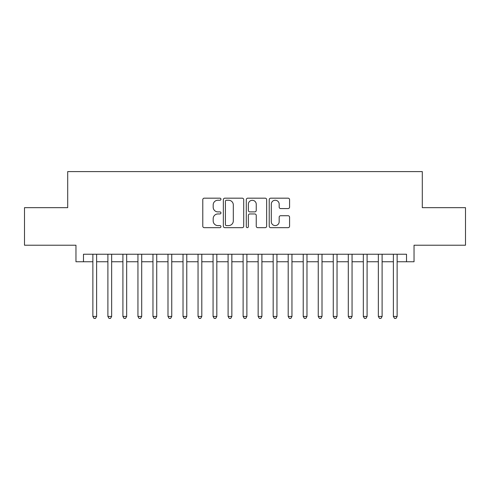 <?xml version="1.0" encoding="UTF-8"?>
<svg xmlns="http://www.w3.org/2000/svg" width="490" height="490" viewBox="0 0 490 490"><rect width="100%" height="100%" fill="white"/><g stroke="black" fill="none" stroke-linecap="round" stroke-linejoin="round"><path stroke-width="0.73" d="M220.959 199.203A1.035 1.035 0 0 0 219.93 198.174L204.257 198.174A1.476 1.476 0 0 0 202.78 199.644L202.78 226.196A1.476 1.476 0 0 0 204.257 227.666L219.93 227.666A1.035 1.035 0 0 0 220.959 226.637A1.035 1.035 0 0 0 219.93 225.602L217.897 225.602A4.722 4.722 0 0 1 213.181 220.886L213.181 218.675A4.722 4.722 0 0 1 217.897 213.952L219.93 213.952A1.035 1.035 0 0 0 220.959 212.923A1.035 1.035 0 0 0 219.93 211.888L217.897 211.888A4.722 4.722 0 0 1 213.181 207.166L213.181 204.955A4.722 4.722 0 0 1 217.897 200.239L219.93 200.239A1.035 1.035 0 0 0 220.959 199.203M288.102 208.569A1.476 1.476 0 0 0 289.578 207.092L289.578 199.644A1.476 1.476 0 0 0 288.102 198.174L270.701 198.174A1.476 1.476 0 0 0 269.224 199.644L269.224 226.196A1.476 1.476 0 0 0 270.701 227.666L288.102 227.666A1.476 1.476 0 0 0 289.578 226.196L289.578 217.199A1.476 1.476 0 0 0 288.102 215.722L280.654 215.722A1.476 1.476 0 0 0 279.178 217.199L279.178 221.658A3.945 3.945 0 0 1 275.233 225.602A3.945 3.945 0 0 1 271.289 221.658L271.289 204.183A3.945 3.945 0 0 1 275.233 200.239A3.945 3.945 0 0 1 279.178 204.183L279.178 207.092A1.476 1.476 0 0 0 280.654 208.569L288.102 208.569M83.478 261.752L83.478 254.243L406.522 254.243L406.522 261.752L414.038 261.752L414.038 245.227L465.5 245.227L465.5 207.662L422.3 207.662L422.3 171.598L67.7 171.598L67.7 207.662L24.5 207.662L24.5 245.227L75.962 245.227L75.962 261.752L92.867 261.752M243.708 199.644A1.476 1.476 0 0 0 242.238 198.174L224.83 198.174A1.476 1.476 0 0 0 223.354 199.644L223.354 226.196A1.476 1.476 0 0 0 224.83 227.666L242.238 227.666A1.476 1.476 0 0 0 243.708 226.196L243.708 199.644M247.762 198.174L265.17 198.174A1.476 1.476 0 0 1 266.646 199.644L266.646 226.196A1.476 1.476 0 0 1 265.17 227.666L257.722 227.666A1.476 1.476 0 0 1 256.246 226.196L256.246 215.429A1.476 1.476 0 0 0 254.769 213.952L249.833 213.952A1.476 1.476 0 0 0 248.357 215.429L248.357 226.637A1.035 1.035 0 0 1 247.321 227.666A1.035 1.035 0 0 1 246.292 226.637L246.292 199.644A1.476 1.476 0 0 1 247.762 198.174M96.622 261.752L107.892 261.752M111.647 261.752L122.917 261.752M126.671 261.752L137.941 261.752M141.702 261.752L152.966 261.752M156.727 261.752L167.996 261.752M171.751 261.752L183.021 261.752M186.776 261.752L198.046 261.752M201.8 261.752L213.07 261.752M216.825 261.752L228.095 261.752M231.85 261.752L243.12 261.752M246.88 261.752L258.15 261.752M261.905 261.752L273.175 261.752M276.93 261.752L288.2 261.752M291.954 261.752L303.224 261.752M306.979 261.752L318.249 261.752M322.004 261.752L333.274 261.752M337.034 261.752L348.298 261.752M352.059 261.752L363.329 261.752M367.084 261.752L378.354 261.752M382.108 261.752L393.378 261.752M397.133 261.752L406.522 261.752M226.454 200.239A1.035 1.035 0 0 0 225.418 201.268L225.418 224.573A1.035 1.035 0 0 0 226.454 225.602L228.591 225.602A4.722 4.722 0 0 0 233.314 220.886L233.314 204.955A4.722 4.722 0 0 0 228.591 200.239L226.454 200.239M256.246 204.257A3.945 3.945 0 0 0 252.301 200.312A3.945 3.945 0 0 0 248.357 204.257L248.357 210.412A1.476 1.476 0 0 0 249.833 211.888L254.769 211.888A1.476 1.476 0 0 0 256.246 210.412L256.246 204.257M96.622 254.243L96.622 316.448L92.867 316.448L92.867 254.243M96.622 316.448L95.495 318.402L93.994 318.402L92.867 316.448M111.647 254.243L111.647 316.448L107.892 316.448L107.892 254.243M111.647 316.448L110.52 318.402L109.019 318.402L107.892 316.448M126.671 254.243L126.671 316.448L122.917 316.448L122.917 254.243M126.671 316.448L125.544 318.402L124.044 318.402L122.917 316.448M141.702 254.243L141.702 316.448L137.941 316.448L137.941 254.243M141.702 316.448L140.575 318.402L139.068 318.402L137.941 316.448M156.727 254.243L156.727 316.448L152.966 316.448L152.966 254.243M156.727 316.448L155.6 318.402L154.093 318.402L152.966 316.448M171.751 254.243L171.751 316.448L167.996 316.448L167.996 254.243M171.751 316.448L170.624 318.402L169.124 318.402L167.996 316.448M186.776 254.243L186.776 316.448L183.021 316.448L183.021 254.243M186.776 316.448L185.649 318.402L184.148 318.402L183.021 316.448M201.8 254.243L201.8 316.448L198.046 316.448L198.046 254.243M201.8 316.448L200.673 318.402L199.173 318.402L198.046 316.448M216.825 254.243L216.825 316.448L213.07 316.448L213.07 254.243M216.825 316.448L215.698 318.402L214.197 318.402L213.07 316.448M231.85 254.243L231.85 316.448L228.095 316.448L228.095 254.243M231.85 316.448L230.729 318.402L229.222 318.402L228.095 316.448M246.88 254.243L246.88 316.448L243.12 316.448L243.12 254.243M246.88 316.448L245.753 318.402L244.247 318.402L243.12 316.448M261.905 254.243L261.905 316.448L258.15 316.448L258.15 254.243M261.905 316.448L260.778 318.402L259.271 318.402L258.15 316.448M276.93 254.243L276.93 316.448L273.175 316.448L273.175 254.243M276.93 316.448L275.803 318.402L274.302 318.402L273.175 316.448M291.954 254.243L291.954 316.448L288.2 316.448L288.2 254.243M291.954 316.448L290.827 318.402L289.327 318.402L288.2 316.448M306.979 254.243L306.979 316.448L303.224 316.448L303.224 254.243M306.979 316.448L305.852 318.402L304.351 318.402L303.224 316.448M322.004 254.243L322.004 316.448L318.249 316.448L318.249 254.243M322.004 316.448L320.877 318.402L319.376 318.402L318.249 316.448M337.034 254.243L337.034 316.448L333.274 316.448L333.274 254.243M337.034 316.448L335.907 318.402L334.401 318.402L333.274 316.448M352.059 254.243L352.059 316.448L348.298 316.448L348.298 254.243M352.059 316.448L350.932 318.402L349.425 318.402L348.298 316.448M367.084 254.243L367.084 316.448L363.329 316.448L363.329 254.243M367.084 316.448L365.957 318.402L364.456 318.402L363.329 316.448M382.108 254.243L382.108 316.448L378.354 316.448L378.354 254.243M382.108 316.448L380.981 318.402L379.481 318.402L378.354 316.448M397.133 254.243L397.133 316.448L393.378 316.448L393.378 254.243M397.133 316.448L396.006 318.402L394.505 318.402L393.378 316.448"/></g></svg>
